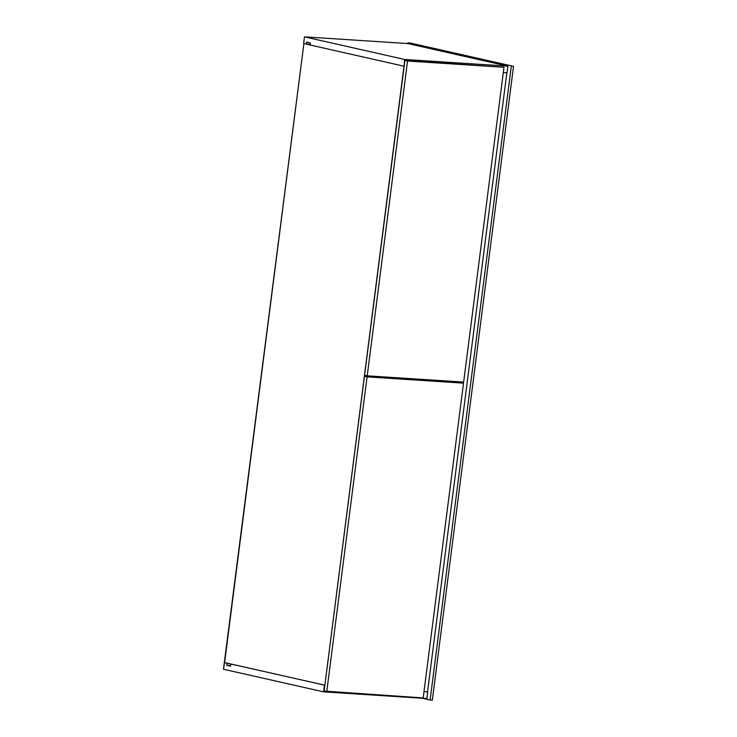 <?xml version="1.0" encoding="UTF-8"?>
<svg xmlns="http://www.w3.org/2000/svg" width="737" height="737" viewBox="0 0 737 737"><rect width="100%" height="100%" fill="white"/><g stroke="black" fill="none" stroke-linecap="round" stroke-linejoin="round"><path stroke-width="1.11" d="M410.131 42.995L407.92 42.847L407.828 43.557L407.92 42.847L410.131 42.995L513.523 66.348L407.92 42.847L513.523 66.348L432.333 700.15L430.122 700.003L432.333 700.15L513.523 66.348L410.131 42.995M422.412 698.261L430.122 700.003L511.312 66.201L430.122 700.003L422.412 698.261M369.606 375.981L369.523 376.616L369.606 375.981M404.171 66.173L404.576 59.457L304.492 36.85L407.828 43.557L507.922 66.164L404.576 59.457L507.922 66.164L507.065 72.852L503.297 72.604L507.065 72.852L507.922 66.164L407.828 43.557L304.492 36.85L303.635 43.538L310.203 44.404L303.635 43.538L304.492 36.85L404.576 59.457L404.171 66.173M310.13 44.966L306.656 44.183L310.13 44.966M324.87 685.189L403.996 66.164L324.87 685.189L230.828 664.019L324.87 685.189M224.61 662.572L324.704 685.18L224.61 662.572L303.902 43.603L223.477 669.242L323.571 691.85L324.427 685.161L323.571 691.85L426.907 698.556L323.571 691.85L223.477 669.242L224.61 662.572M310.12 45.003L403.719 66.146L310.12 45.003L310.397 42.893L306.656 42.046L306.38 44.165L306.656 42.046L310.397 42.893L310.12 45.003M427.543 691.813L424.005 691.619L427.764 691.868L426.907 698.556L427.764 691.868L424.005 691.592L427.543 691.813L506.844 72.834L427.543 691.813M227.365 663.199L224.334 662.554L227.088 663.18L226.812 665.29L230.552 666.137L230.828 664.019L230.552 666.137L226.812 665.29L227.365 663.199M230.635 665.539L226.812 665.29L230.635 665.539M450.537 381.867L450.62 381.232L450.537 381.867M503.979 67.288L404.908 60.434L503.979 67.288L463.656 382.079L367.219 375.824L407.543 61.033L503.979 67.288L463.656 382.079L367.219 375.824L407.543 61.033L404.908 60.434L364.585 375.225L367.219 375.824L364.585 375.225L404.908 60.434L503.979 67.288M463.518 383.139L364.447 376.285L463.518 383.139L423.195 697.921L326.758 691.665L367.081 376.874L463.518 383.139L423.195 697.921L324.123 691.076L326.758 691.665L367.081 376.874L364.447 376.285L324.123 691.076L364.447 376.285L463.518 383.139"/></g></svg>
